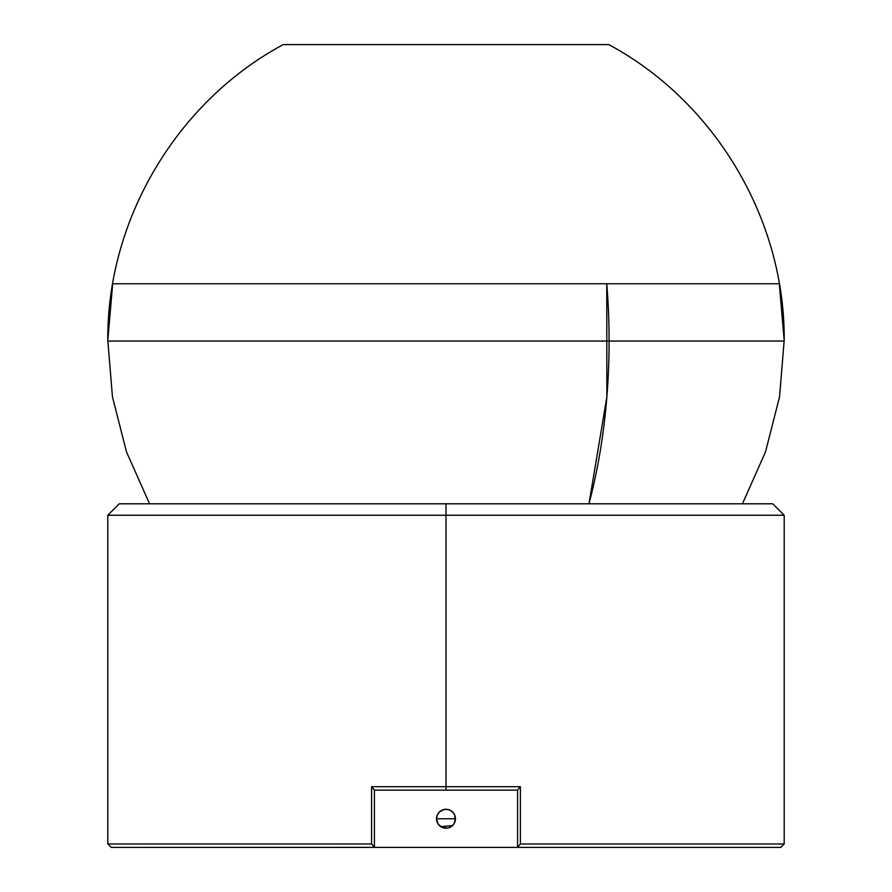 <?xml version="1.0" encoding="UTF-8"?>
<svg xmlns="http://www.w3.org/2000/svg" width="892" height="892" viewBox="0 0 892 892"><rect width="100%" height="100%" fill="white"/><g stroke="black" fill="none" stroke-linecap="round" stroke-linejoin="round"><path stroke-width="1.34" d="M779.274 283.779L606.75 283.779A338.191 163.102 90 0 1 588.976 503.802L606.861 396.918L606.75 283.779L779.307 283.779L784.191 340.343L779.541 396.918L765.492 451.921L742.445 503.802L772.74 503.802L446 503.802L446 515.253L784.191 515.253L446 515.253L446 786.699L371.596 786.699L374.417 790.067L374.417 847.333L374.417 790.067L371.596 786.699L520.393 786.699L520.393 843.966L784.191 843.966L520.393 843.966L517.583 847.4L111.288 847.4M780.712 847.4L517.583 847.4L520.393 843.966L520.393 786.699L517.583 790.056L517.583 847.322L517.583 790.056L520.393 786.699L446 786.699L446 790.134L517.583 790.134L374.417 790.134L446 790.134L446 515.253L107.809 515.253L446 515.253L446 503.802L119.26 503.802L772.74 503.802L784.191 515.253L784.191 843.966L780.756 847.4L374.417 847.4L371.596 843.966L371.596 786.699L371.596 843.966L107.809 843.966L371.596 843.966L374.417 847.333L111.244 847.4L107.809 843.966L107.809 515.253L119.26 503.802L446 503.802L135.272 503.802L149.555 503.802L126.508 451.921L112.459 396.918L107.809 340.343L112.693 283.779L606.75 283.779L285.25 283.779M438.072 823.94L436.534 818.767L455.466 818.767L453.928 823.952M453.816 824.119L452.79 825.368M452.612 825.546L440.793 826.672M440.693 826.605L439.388 825.546M439.21 825.368L438.184 824.119M440.726 810.895A9.466 9.466 0 0 0 440.514 811.051L439.979 811.452A9.466 9.466 0 0 0 439.979 811.452L440.537 811.029A9.466 9.466 0 0 0 439.589 811.798L439.321 812.054A9.466 9.466 0 0 0 439.232 812.144L437.247 815.143L436.534 818.767A9.466 9.466 0 0 1 446 809.3A9.466 9.466 0 0 1 455.466 818.767A9.466 9.466 0 0 1 446 828.233A9.466 9.466 0 0 1 436.534 818.767L438.128 824.03L442.376 827.52L447.851 828.055L451.263 826.639L453.872 824.03L455.288 820.618L454.753 815.143L452.701 812.066L449.624 810.014L446 809.3L442.376 810.014L439.299 812.066L443.848 809.546L448.152 809.546A9.466 9.466 0 0 1 448.163 809.546L451.14 810.806L453.85 813.471M443.848 809.546L440.86 810.817M439.578 811.809L439.321 812.054A9.466 9.466 0 0 0 439.321 812.054A9.466 9.466 0 0 1 439.589 811.798L440.001 811.441M742.445 503.802L446 503.802L742.445 503.802M440.514 811.051L441.941 810.215A9.466 9.466 0 0 0 440.748 810.884L440.838 810.828M439.232 812.144A9.466 9.466 0 0 0 437.258 815.132M437.247 815.154A9.466 9.466 0 0 0 436.534 818.756L455.466 818.767L455.299 816.949M442.421 810.003L444.918 809.356M452.11 811.53L449.68 810.036M450.014 810.192L448.152 809.546M452.4 811.787A9.466 9.466 0 0 0 450.059 810.215L451.765 811.252M453.894 813.537L454.742 815.121M454.764 815.188L455.277 816.894M440.235 811.252L439.667 811.731L440.235 811.263M784.191 341.045C785.35 220.012 715.406 101.833 608.757 44.6L283.243 44.6C176.594 101.833 106.65 220.012 107.809 341.045L784.191 341.045M107.809 341.045C106.65 220.012 176.594 101.833 283.243 44.6M447.661 809.445L450.047 810.204M441.941 810.215L440.994 810.728"/></g></svg>
